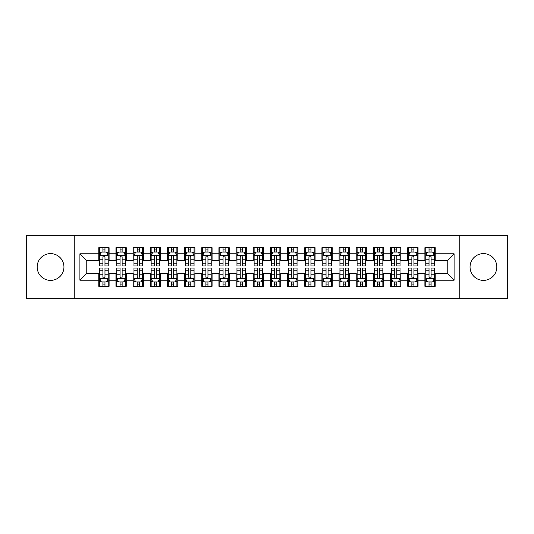 <?xml version="1.0" encoding="UTF-8"?>
<svg xmlns="http://www.w3.org/2000/svg" width="534" height="534" viewBox="0 0 534 534"><rect width="100%" height="100%" fill="white"/><g stroke="black" fill="none" stroke-linecap="round" stroke-linejoin="round"><path stroke-width="0.8" d="M483.444 253.61A13.39 13.39 0 0 0 470.054 267A13.39 13.39 0 0 0 483.444 280.39A13.39 13.39 0 0 0 496.827 267A13.39 13.39 0 0 0 483.444 253.61M50.556 253.61A13.39 13.39 0 0 0 37.173 267A13.39 13.39 0 0 0 50.556 280.39A13.39 13.39 0 0 0 63.946 267A13.39 13.39 0 0 0 50.556 253.61M459.754 298.753L507.3 298.753L507.3 235.247L459.754 235.247L459.754 298.753L74.246 298.753L74.246 235.247L26.7 235.247L26.7 298.753L74.246 298.753M459.754 235.247L74.246 235.247M79.906 280.216L79.906 253.783L98.79 253.783L98.79 260.652L86.775 260.652L86.775 273.348L79.906 280.216L98.79 280.216L98.79 286.311L109.09 286.311L109.09 280.216L115.951 280.216L115.951 286.311L126.251 286.311L126.251 280.216L133.12 280.216L133.12 286.311L143.419 286.311L143.419 280.216L150.281 280.216L150.281 286.311L160.58 286.311L160.58 280.216L167.449 280.216L167.449 286.311L177.749 286.311L177.749 280.216L184.61 280.216L184.61 286.311L194.91 286.311L194.91 280.216L201.779 280.216L201.779 286.311L212.071 286.311L212.071 280.216L218.94 280.216L218.94 286.311L229.24 286.311L229.24 280.216L236.101 280.216L236.101 286.311L246.401 286.311L246.401 280.216L253.27 280.216L253.27 286.311L263.569 286.311L263.569 280.216L270.431 280.216L270.431 286.311L280.73 286.311L280.73 280.216L287.599 280.216L287.599 286.311L297.899 286.311L297.899 280.216L304.76 280.216L304.76 286.311L315.06 286.311L315.06 280.216L321.929 280.216L321.929 286.311L332.221 286.311L332.221 280.216L339.09 280.216L339.09 286.311L349.39 286.311L349.39 280.216L356.251 280.216L356.251 286.311L366.551 286.311L366.551 280.216L373.42 280.216L373.42 286.311L383.719 286.311L383.719 280.216L390.581 280.216L390.581 286.311L400.88 286.311L400.88 280.216L407.749 280.216L407.749 286.311L418.049 286.311L418.049 280.216L424.91 280.216L424.91 286.311L435.21 286.311L435.21 273.348L447.225 273.348L447.225 260.652L435.21 260.652L435.21 253.783L454.094 253.783L454.094 280.216L435.21 280.216M435.21 253.783L435.21 247.689L424.91 247.689L424.91 253.783L418.049 253.783L418.049 247.689L407.749 247.689L407.749 253.783L400.88 253.783L400.88 247.689L390.581 247.689L390.581 253.783L383.719 253.783L383.719 247.689L373.42 247.689L373.42 253.783L366.551 253.783L366.551 247.689L356.251 247.689L356.251 253.783L349.39 253.783L349.39 247.689L339.09 247.689L339.09 253.783L332.221 253.783L332.221 247.689L321.929 247.689L321.929 253.783L315.06 253.783L315.06 247.689L304.76 247.689L304.76 253.783L297.899 253.783L297.899 247.689L287.599 247.689L287.599 253.783L280.73 253.783L280.73 247.689L270.431 247.689L270.431 253.783L263.569 253.783L263.569 247.689L253.27 247.689L253.27 253.783L246.401 253.783L246.401 247.689L236.101 247.689L236.101 253.783L229.24 253.783L229.24 247.689L218.94 247.689L218.94 253.783L212.071 253.783L212.071 247.689L201.779 247.689L201.779 253.783L194.91 253.783L194.91 247.689L184.61 247.689L184.61 253.783L177.749 253.783L177.749 247.689L167.449 247.689L167.449 253.783L160.58 253.783L160.58 247.689L150.281 247.689L150.281 253.783L143.419 253.783L143.419 247.689L133.12 247.689L133.12 253.783L126.251 253.783L126.251 247.689L115.951 247.689L115.951 253.783L109.09 253.783L109.09 247.689L98.79 247.689L98.79 253.783M418.049 280.216L418.049 273.348L424.91 273.348L424.91 280.216M454.094 253.783L447.225 260.652M400.88 280.216L400.88 273.348L407.749 273.348L407.749 280.216M424.91 253.783L424.91 260.652L418.049 260.652L418.049 253.783M383.719 280.216L383.719 273.348L390.581 273.348L390.581 280.216M407.749 253.783L407.749 260.652L400.88 260.652L400.88 253.783M366.551 280.216L366.551 273.348L373.42 273.348L373.42 280.216M390.581 253.783L390.581 260.652L383.719 260.652L383.719 253.783M349.39 280.216L349.39 273.348L356.251 273.348L356.251 280.216M373.42 253.783L373.42 260.652L366.551 260.652L366.551 253.783M332.221 280.216L332.221 273.348L339.09 273.348L339.09 280.216M356.251 253.783L356.251 260.652L349.39 260.652L349.39 253.783M315.06 280.216L315.06 273.348L321.929 273.348L321.929 280.216M339.09 253.783L339.09 260.652L332.221 260.652L332.221 253.783M297.899 280.216L297.899 273.348L304.76 273.348L304.76 280.216M321.929 253.783L321.929 260.652L315.06 260.652L315.06 253.783M280.73 280.216L280.73 273.348L287.599 273.348L287.599 280.216M304.76 253.783L304.76 260.652L297.899 260.652L297.899 253.783M263.569 280.216L263.569 273.348L270.431 273.348L270.431 280.216M287.599 253.783L287.599 260.652L280.73 260.652L280.73 253.783M246.401 280.216L246.401 273.348L253.27 273.348L253.27 280.216M270.431 253.783L270.431 260.652L263.569 260.652L263.569 253.783M229.24 280.216L229.24 273.348L236.101 273.348L236.101 280.216M253.27 253.783L253.27 260.652L246.401 260.652L246.401 253.783M212.071 280.216L212.071 273.348L218.94 273.348L218.94 280.216M236.101 253.783L236.101 260.652L229.24 260.652L229.24 253.783M194.91 280.216L194.91 273.348L201.779 273.348L201.779 280.216M218.94 253.783L218.94 260.652L212.071 260.652L212.071 253.783M177.749 280.216L177.749 273.348L184.61 273.348L184.61 280.216M201.779 253.783L201.779 260.652L194.91 260.652L194.91 253.783M160.58 280.216L160.58 273.348L167.449 273.348L167.449 280.216M184.61 253.783L184.61 260.652L177.749 260.652L177.749 253.783M143.419 280.216L143.419 273.348L150.281 273.348L150.281 280.216M167.449 253.783L167.449 260.652L160.58 260.652L160.58 253.783M126.251 280.216L126.251 273.348L133.12 273.348L133.12 280.216M150.281 253.783L150.281 260.652L143.419 260.652L143.419 253.783M109.09 280.216L109.09 273.348L115.951 273.348L115.951 280.216M133.12 253.783L133.12 260.652L126.251 260.652L126.251 253.783M86.775 273.348L98.79 273.348L98.79 280.216M115.951 253.783L115.951 260.652L109.09 260.652L109.09 253.783M424.91 251.981L425.772 251.981M434.349 251.981L435.21 251.981M407.749 251.981L408.603 251.981M417.188 251.981L418.049 251.981M390.581 251.981L391.442 251.981M400.026 251.981L400.88 251.981M373.42 251.981L374.274 251.981M382.858 251.981L383.719 251.981M356.251 251.981L357.113 251.981M365.697 251.981L366.551 251.981M339.09 251.981L339.951 251.981M348.528 251.981L349.39 251.981M321.929 251.981L322.783 251.981M331.367 251.981L332.221 251.981M304.76 251.981L305.622 251.981M314.199 251.981L315.06 251.981M287.599 251.981L288.453 251.981M297.037 251.981L297.899 251.981M270.431 251.981L271.292 251.981M279.876 251.981L280.73 251.981M253.27 251.981L254.124 251.981M262.708 251.981L263.569 251.981M236.101 251.981L236.963 251.981M245.547 251.981L246.401 251.981M218.94 251.981L219.801 251.981M228.378 251.981L229.24 251.981M201.779 251.981L202.633 251.981M211.217 251.981L212.071 251.981M184.61 251.981L185.472 251.981M194.049 251.981L194.91 251.981M167.449 251.981L168.303 251.981M176.887 251.981L177.749 251.981M150.281 251.981L151.142 251.981M159.726 251.981L160.58 251.981M133.12 251.981L133.974 251.981M142.558 251.981L143.419 251.981M115.951 251.981L116.812 251.981M125.397 251.981L126.251 251.981M98.79 251.981L99.651 251.981M108.228 251.981L109.09 251.981M98.79 282.019L99.651 282.019M108.228 282.019L109.09 282.019M115.951 282.019L116.812 282.019M125.397 282.019L126.251 282.019M133.12 282.019L133.974 282.019M142.558 282.019L143.419 282.019M150.281 282.019L151.142 282.019M159.726 282.019L160.58 282.019M167.449 282.019L168.303 282.019M176.887 282.019L177.749 282.019M184.61 282.019L185.472 282.019M194.049 282.019L194.91 282.019M201.779 282.019L202.633 282.019M211.217 282.019L212.071 282.019M218.94 282.019L219.801 282.019M228.378 282.019L229.24 282.019M236.101 282.019L236.963 282.019M245.547 282.019L246.401 282.019M253.27 282.019L254.124 282.019M262.708 282.019L263.569 282.019M270.431 282.019L271.292 282.019M279.876 282.019L280.73 282.019M287.599 282.019L288.453 282.019M297.037 282.019L297.899 282.019M304.76 282.019L305.622 282.019M314.199 282.019L315.06 282.019M321.929 282.019L322.783 282.019M331.367 282.019L332.221 282.019M339.09 282.019L339.951 282.019M348.528 282.019L349.39 282.019M356.251 282.019L357.113 282.019M365.697 282.019L366.551 282.019M373.42 282.019L374.274 282.019M382.858 282.019L383.719 282.019M390.581 282.019L391.442 282.019M400.026 282.019L400.88 282.019M407.749 282.019L408.603 282.019M417.188 282.019L418.049 282.019M424.91 282.019L425.772 282.019M434.349 282.019L435.21 282.019M79.906 253.783L86.775 260.652M447.225 273.348L454.094 280.216M104.971 249.919L102.908 249.919M108.228 263.816L104.971 263.816L104.971 265.972L108.228 265.972L108.228 255.499L106.513 252.068L101.367 252.068L99.651 255.499L99.651 265.972L102.908 265.972L102.908 263.816L99.651 263.816M99.651 255.499L99.651 247.689M108.228 255.499L108.228 247.689M102.908 252.068L102.908 247.689M104.971 247.689L104.971 252.068M104.971 263.816L104.971 256.787C104.284 255.466 103.596 255.466 102.908 256.787L102.908 263.816M104.971 251.981L102.908 251.981M102.908 284.081L104.971 284.081M99.651 270.184L102.908 270.184L102.908 268.028L99.651 268.028L99.651 278.501L101.367 281.932L106.513 281.932L108.228 278.501L108.228 268.028L104.971 268.028L104.971 270.184L108.228 270.184M108.228 278.501L108.228 286.311M99.651 278.501L99.651 286.311M104.971 281.932L104.971 286.311M102.908 286.311L102.908 281.932M102.908 270.184L102.908 277.213C103.596 278.534 104.284 278.534 104.971 277.213L104.971 270.184M102.908 282.019L104.971 282.019M122.132 249.919L120.077 249.919M125.397 263.816L122.132 263.816L122.132 265.972L125.397 265.972L125.397 255.499L123.681 252.068L118.528 252.068L116.812 255.499L116.812 265.972L120.077 265.972L120.077 263.816L116.812 263.816M116.812 255.499L116.812 247.689M125.397 255.499L125.397 247.689M120.077 252.068L120.077 247.689M122.132 247.689L122.132 252.068M122.132 263.816L122.132 256.787C121.445 255.466 120.764 255.466 120.077 256.787L120.077 263.816M122.132 251.981L120.077 251.981M139.301 249.919L137.238 249.919M142.558 263.816L139.301 263.816L139.301 265.972L142.558 265.972L142.558 255.499L140.843 252.068L135.696 252.068L133.974 255.499L133.974 265.972L137.238 265.972L137.238 263.816L133.974 263.816M133.974 255.499L133.974 247.689M142.558 255.499L142.558 247.689M137.238 252.068L137.238 247.689M139.301 247.689L139.301 252.068M139.301 263.816L139.301 256.787C138.613 255.466 137.926 255.466 137.238 256.787L137.238 263.816M139.301 251.981L137.238 251.981M120.077 284.081L122.132 284.081M116.812 270.184L120.077 270.184L120.077 268.028L116.812 268.028L116.812 278.501L118.528 281.932L123.681 281.932L125.397 278.501L125.397 268.028L122.132 268.028L122.132 270.184L125.397 270.184M125.397 278.501L125.397 286.311M116.812 278.501L116.812 286.311M122.132 281.932L122.132 286.311M120.077 286.311L120.077 281.932M120.077 270.184L120.077 277.213C120.757 278.534 121.445 278.534 122.132 277.213L122.132 270.184M120.077 282.019L122.132 282.019M137.238 284.081L139.301 284.081M133.974 270.184L137.238 270.184L137.238 268.028L133.974 268.028L133.974 278.501L135.696 281.932L140.843 281.932L142.558 278.501L142.558 268.028L139.301 268.028L139.301 270.184L142.558 270.184M142.558 278.501L142.558 286.311M133.974 278.501L133.974 286.311M139.301 281.932L139.301 286.311M137.238 286.311L137.238 281.932M137.238 270.184L137.238 277.213C137.926 278.534 138.613 278.534 139.301 277.213L139.301 270.184M137.238 282.019L139.301 282.019M156.462 249.919L154.399 249.919M159.726 263.816L156.462 263.816L156.462 265.972L159.726 265.972L159.726 255.499L158.004 252.068L152.857 252.068L151.142 255.499L151.142 265.972L154.399 265.972L154.399 263.816L151.142 263.816M151.142 255.499L151.142 247.689M159.726 255.499L159.726 247.689M154.399 252.068L154.399 247.689M156.462 247.689L156.462 252.068M156.462 263.816L156.462 256.787C155.774 255.466 155.087 255.466 154.399 256.787L154.399 263.816M156.462 251.981L154.399 251.981M173.623 249.919L171.568 249.919M176.887 263.816L173.623 263.816L173.623 265.972L176.887 265.972L176.887 255.499L175.172 252.068L170.019 252.068L168.303 255.499L168.303 265.972L171.568 265.972L171.568 263.816L168.303 263.816M168.303 255.499L168.303 247.689M176.887 255.499L176.887 247.689M171.568 252.068L171.568 247.689M173.623 247.689L173.623 252.068M173.623 263.816L173.623 256.787C172.943 255.466 172.255 255.466 171.568 256.787L171.568 263.816M173.623 251.981L171.568 251.981M154.399 284.081L156.462 284.081M151.142 270.184L154.399 270.184L154.399 268.028L151.142 268.028L151.142 278.501L152.857 281.932L158.004 281.932L159.726 278.501L159.726 268.028L156.462 268.028L156.462 270.184L159.726 270.184M159.726 278.501L159.726 286.311M151.142 278.501L151.142 286.311M156.462 281.932L156.462 286.311M154.399 286.311L154.399 281.932M154.399 270.184L154.399 277.213C155.087 278.534 155.774 278.534 156.462 277.213L156.462 270.184M154.399 282.019L156.462 282.019M171.568 284.081L173.623 284.081M168.303 270.184L171.568 270.184L171.568 268.028L168.303 268.028L168.303 278.501L170.019 281.932L175.172 281.932L176.887 278.501L176.887 268.028L173.623 268.028L173.623 270.184L176.887 270.184M176.887 278.501L176.887 286.311M168.303 278.501L168.303 286.311M173.623 281.932L173.623 286.311M171.568 286.311L171.568 281.932M171.568 270.184L171.568 277.213C172.255 278.534 172.936 278.534 173.623 277.213L173.623 270.184M171.568 282.019L173.623 282.019M190.792 249.919L188.729 249.919M194.049 263.816L190.792 263.816L190.792 265.972L194.049 265.972L194.049 255.499L192.333 252.068L187.187 252.068L185.472 255.499L185.472 265.972L188.729 265.972L188.729 263.816L185.472 263.816M185.472 255.499L185.472 247.689M194.049 255.499L194.049 247.689M188.729 252.068L188.729 247.689M190.792 247.689L190.792 252.068M190.792 263.816L190.792 256.787C190.104 255.466 189.416 255.466 188.729 256.787L188.729 263.816M190.792 251.981L188.729 251.981M188.729 284.081L190.792 284.081M185.472 270.184L188.729 270.184L188.729 268.028L185.472 268.028L185.472 278.501L187.187 281.932L192.333 281.932L194.049 278.501L194.049 268.028L190.792 268.028L190.792 270.184L194.049 270.184M194.049 278.501L194.049 286.311M185.472 278.501L185.472 286.311M190.792 281.932L190.792 286.311M188.729 286.311L188.729 281.932M188.729 270.184L188.729 277.213C189.416 278.534 190.104 278.534 190.792 277.213L190.792 270.184M188.729 282.019L190.792 282.019M207.953 249.919L205.897 249.919M211.217 263.816L207.953 263.816L207.953 265.972L211.217 265.972L211.217 255.499L209.502 252.068L204.348 252.068L202.633 255.499L202.633 265.972L205.897 265.972L205.897 263.816L202.633 263.816M202.633 255.499L202.633 247.689M211.217 255.499L211.217 247.689M205.897 252.068L205.897 247.689M207.953 247.689L207.953 252.068M207.953 263.816L207.953 256.787C207.272 255.466 206.585 255.466 205.897 256.787L205.897 263.816M207.953 251.981L205.897 251.981M205.897 284.081L207.953 284.081M202.633 270.184L205.897 270.184L205.897 268.028L202.633 268.028L202.633 278.501L204.348 281.932L209.502 281.932L211.217 278.501L211.217 268.028L207.953 268.028L207.953 270.184L211.217 270.184M211.217 278.501L211.217 286.311M202.633 278.501L202.633 286.311M207.953 281.932L207.953 286.311M205.897 286.311L205.897 281.932M205.897 270.184L205.897 277.213C206.578 278.534 207.265 278.534 207.953 277.213L207.953 270.184M205.897 282.019L207.953 282.019M225.121 249.919L223.058 249.919M228.378 263.816L225.121 263.816L225.121 265.972L228.378 265.972L228.378 255.499L226.663 252.068L221.517 252.068L219.801 255.499L219.801 265.972L223.058 265.972L223.058 263.816L219.801 263.816M219.801 255.499L219.801 247.689M228.378 255.499L228.378 247.689M223.058 252.068L223.058 247.689M225.121 247.689L225.121 252.068M225.121 263.816L225.121 256.787C224.434 255.466 223.746 255.466 223.058 256.787L223.058 263.816M225.121 251.981L223.058 251.981M242.282 249.919L240.227 249.919M245.547 263.816L242.282 263.816L242.282 265.972L245.547 265.972L245.547 255.499L243.831 252.068L238.678 252.068L236.963 255.499L236.963 265.972L240.227 265.972L240.227 263.816L236.963 263.816M236.963 255.499L236.963 247.689M245.547 255.499L245.547 247.689M240.227 252.068L240.227 247.689M242.282 247.689L242.282 252.068M242.282 263.816L242.282 256.787C241.595 255.466 240.914 255.466 240.227 256.787L240.227 263.816M242.282 251.981L240.227 251.981M259.451 249.919L257.388 249.919M262.708 263.816L259.451 263.816L259.451 265.972L262.708 265.972L262.708 255.499L260.993 252.068L255.846 252.068L254.124 255.499L254.124 265.972L257.388 265.972L257.388 263.816L254.124 263.816M254.124 255.499L254.124 247.689M262.708 255.499L262.708 247.689M257.388 252.068L257.388 247.689M259.451 247.689L259.451 252.068M259.451 263.816L259.451 256.787C258.763 255.466 258.076 255.466 257.388 256.787L257.388 263.816M259.451 251.981L257.388 251.981M276.612 249.919L274.549 249.919M279.876 263.816L276.612 263.816L276.612 265.972L279.876 265.972L279.876 255.499L278.154 252.068L273.007 252.068L271.292 255.499L271.292 265.972L274.549 265.972L274.549 263.816L271.292 263.816M271.292 255.499L271.292 247.689M279.876 255.499L279.876 247.689M274.549 252.068L274.549 247.689M276.612 247.689L276.612 252.068M276.612 263.816L276.612 256.787C275.924 255.466 275.237 255.466 274.549 256.787L274.549 263.816M276.612 251.981L274.549 251.981M293.773 249.919L291.718 249.919M297.037 263.816L293.773 263.816L293.773 265.972L297.037 265.972L297.037 255.499L295.322 252.068L290.169 252.068L288.453 255.499L288.453 265.972L291.718 265.972L291.718 263.816L288.453 263.816M288.453 255.499L288.453 247.689M297.037 255.499L297.037 247.689M291.718 252.068L291.718 247.689M293.773 247.689L293.773 252.068M293.773 263.816L293.773 256.787C293.093 255.466 292.405 255.466 291.718 256.787L291.718 263.816M293.773 251.981L291.718 251.981M310.942 249.919L308.879 249.919M314.199 263.816L310.942 263.816L310.942 265.972L314.199 265.972L314.199 255.499L312.483 252.068L307.337 252.068L305.622 255.499L305.622 265.972L308.879 265.972L308.879 263.816L305.622 263.816M305.622 255.499L305.622 247.689M314.199 255.499L314.199 247.689M308.879 252.068L308.879 247.689M310.942 247.689L310.942 252.068M310.942 263.816L310.942 256.787C310.254 255.466 309.566 255.466 308.879 256.787L308.879 263.816M310.942 251.981L308.879 251.981M328.103 249.919L326.047 249.919M331.367 263.816L328.103 263.816L328.103 265.972L331.367 265.972L331.367 255.499L329.652 252.068L324.498 252.068L322.783 255.499L322.783 265.972L326.047 265.972L326.047 263.816L322.783 263.816M322.783 255.499L322.783 247.689M331.367 255.499L331.367 247.689M326.047 252.068L326.047 247.689M328.103 247.689L328.103 252.068M328.103 263.816L328.103 256.787C327.422 255.466 326.735 255.466 326.047 256.787L326.047 263.816M328.103 251.981L326.047 251.981M223.058 284.081L225.121 284.081M219.801 270.184L223.058 270.184L223.058 268.028L219.801 268.028L219.801 278.501L221.517 281.932L226.663 281.932L228.378 278.501L228.378 268.028L225.121 268.028L225.121 270.184L228.378 270.184M228.378 278.501L228.378 286.311M219.801 278.501L219.801 286.311M225.121 281.932L225.121 286.311M223.058 286.311L223.058 281.932M223.058 270.184L223.058 277.213C223.746 278.534 224.434 278.534 225.121 277.213L225.121 270.184M223.058 282.019L225.121 282.019M240.227 284.081L242.282 284.081M236.963 270.184L240.227 270.184L240.227 268.028L236.963 268.028L236.963 278.501L238.678 281.932L243.831 281.932L245.547 278.501L245.547 268.028L242.282 268.028L242.282 270.184L245.547 270.184M245.547 278.501L245.547 286.311M236.963 278.501L236.963 286.311M242.282 281.932L242.282 286.311M240.227 286.311L240.227 281.932M240.227 270.184L240.227 277.213C240.907 278.534 241.595 278.534 242.282 277.213L242.282 270.184M240.227 282.019L242.282 282.019M257.388 284.081L259.451 284.081M254.124 270.184L257.388 270.184L257.388 268.028L254.124 268.028L254.124 278.501L255.846 281.932L260.993 281.932L262.708 278.501L262.708 268.028L259.451 268.028L259.451 270.184L262.708 270.184M262.708 278.501L262.708 286.311M254.124 278.501L254.124 286.311M259.451 281.932L259.451 286.311M257.388 286.311L257.388 281.932M257.388 270.184L257.388 277.213C258.076 278.534 258.763 278.534 259.451 277.213L259.451 270.184M257.388 282.019L259.451 282.019M274.549 284.081L276.612 284.081M271.292 270.184L274.549 270.184L274.549 268.028L271.292 268.028L271.292 278.501L273.007 281.932L278.154 281.932L279.876 278.501L279.876 268.028L276.612 268.028L276.612 270.184L279.876 270.184M279.876 278.501L279.876 286.311M271.292 278.501L271.292 286.311M276.612 281.932L276.612 286.311M274.549 286.311L274.549 281.932M274.549 270.184L274.549 277.213C275.237 278.534 275.924 278.534 276.612 277.213L276.612 270.184M274.549 282.019L276.612 282.019M291.718 284.081L293.773 284.081M288.453 270.184L291.718 270.184L291.718 268.028L288.453 268.028L288.453 278.501L290.169 281.932L295.322 281.932L297.037 278.501L297.037 268.028L293.773 268.028L293.773 270.184L297.037 270.184M297.037 278.501L297.037 286.311M288.453 278.501L288.453 286.311M293.773 281.932L293.773 286.311M291.718 286.311L291.718 281.932M291.718 270.184L291.718 277.213C292.405 278.534 293.086 278.534 293.773 277.213L293.773 270.184M291.718 282.019L293.773 282.019M308.879 284.081L310.942 284.081M305.622 270.184L308.879 270.184L308.879 268.028L305.622 268.028L305.622 278.501L307.337 281.932L312.483 281.932L314.199 278.501L314.199 268.028L310.942 268.028L310.942 270.184L314.199 270.184M314.199 278.501L314.199 286.311M305.622 278.501L305.622 286.311M310.942 281.932L310.942 286.311M308.879 286.311L308.879 281.932M308.879 270.184L308.879 277.213C309.566 278.534 310.254 278.534 310.942 277.213L310.942 270.184M308.879 282.019L310.942 282.019M326.047 284.081L328.103 284.081M322.783 270.184L326.047 270.184L326.047 268.028L322.783 268.028L322.783 278.501L324.498 281.932L329.652 281.932L331.367 278.501L331.367 268.028L328.103 268.028L328.103 270.184L331.367 270.184M331.367 278.501L331.367 286.311M322.783 278.501L322.783 286.311M328.103 281.932L328.103 286.311M326.047 286.311L326.047 281.932M326.047 270.184L326.047 277.213C326.728 278.534 327.415 278.534 328.103 277.213L328.103 270.184M326.047 282.019L328.103 282.019M345.271 249.919L343.208 249.919M348.528 263.816L345.271 263.816L345.271 265.972L348.528 265.972L348.528 255.499L346.813 252.068L341.667 252.068L339.951 255.499L339.951 265.972L343.208 265.972L343.208 263.816L339.951 263.816M339.951 255.499L339.951 247.689M348.528 255.499L348.528 247.689M343.208 252.068L343.208 247.689M345.271 247.689L345.271 252.068M345.271 263.816L345.271 256.787C344.584 255.466 343.896 255.466 343.208 256.787L343.208 263.816M345.271 251.981L343.208 251.981M343.208 284.081L345.271 284.081M339.951 270.184L343.208 270.184L343.208 268.028L339.951 268.028L339.951 278.501L341.667 281.932L346.813 281.932L348.528 278.501L348.528 268.028L345.271 268.028L345.271 270.184L348.528 270.184M348.528 278.501L348.528 286.311M339.951 278.501L339.951 286.311M345.271 281.932L345.271 286.311M343.208 286.311L343.208 281.932M343.208 270.184L343.208 277.213C343.896 278.534 344.584 278.534 345.271 277.213L345.271 270.184M343.208 282.019L345.271 282.019M362.432 249.919L360.377 249.919M365.697 263.816L362.432 263.816L362.432 265.972L365.697 265.972L365.697 255.499L363.981 252.068L358.828 252.068L357.113 255.499L357.113 265.972L360.377 265.972L360.377 263.816L357.113 263.816M357.113 255.499L357.113 247.689M365.697 255.499L365.697 247.689M360.377 252.068L360.377 247.689M362.432 247.689L362.432 252.068M362.432 263.816L362.432 256.787C361.745 255.466 361.064 255.466 360.377 256.787L360.377 263.816M362.432 251.981L360.377 251.981M360.377 284.081L362.432 284.081M357.113 270.184L360.377 270.184L360.377 268.028L357.113 268.028L357.113 278.501L358.828 281.932L363.981 281.932L365.697 278.501L365.697 268.028L362.432 268.028L362.432 270.184L365.697 270.184M365.697 278.501L365.697 286.311M357.113 278.501L357.113 286.311M362.432 281.932L362.432 286.311M360.377 286.311L360.377 281.932M360.377 270.184L360.377 277.213C361.057 278.534 361.745 278.534 362.432 277.213L362.432 270.184M360.377 282.019L362.432 282.019M379.601 249.919L377.538 249.919M382.858 263.816L379.601 263.816L379.601 265.972L382.858 265.972L382.858 255.499L381.142 252.068L375.996 252.068L374.274 255.499L374.274 265.972L377.538 265.972L377.538 263.816L374.274 263.816M374.274 255.499L374.274 247.689M382.858 255.499L382.858 247.689M377.538 252.068L377.538 247.689M379.601 247.689L379.601 252.068M379.601 263.816L379.601 256.787C378.913 255.466 378.226 255.466 377.538 256.787L377.538 263.816M379.601 251.981L377.538 251.981M377.538 284.081L379.601 284.081M374.274 270.184L377.538 270.184L377.538 268.028L374.274 268.028L374.274 278.501L375.996 281.932L381.142 281.932L382.858 278.501L382.858 268.028L379.601 268.028L379.601 270.184L382.858 270.184M382.858 278.501L382.858 286.311M374.274 278.501L374.274 286.311M379.601 281.932L379.601 286.311M377.538 286.311L377.538 281.932M377.538 270.184L377.538 277.213C378.226 278.534 378.913 278.534 379.601 277.213L379.601 270.184M377.538 282.019L379.601 282.019M396.762 249.919L394.699 249.919M400.026 263.816L396.762 263.816L396.762 265.972L400.026 265.972L400.026 255.499L398.304 252.068L393.157 252.068L391.442 255.499L391.442 265.972L394.699 265.972L394.699 263.816L391.442 263.816M391.442 255.499L391.442 247.689M400.026 255.499L400.026 247.689M394.699 252.068L394.699 247.689M396.762 247.689L396.762 252.068M396.762 263.816L396.762 256.787C396.074 255.466 395.387 255.466 394.699 256.787L394.699 263.816M396.762 251.981L394.699 251.981M394.699 284.081L396.762 284.081M391.442 270.184L394.699 270.184L394.699 268.028L391.442 268.028L391.442 278.501L393.157 281.932L398.304 281.932L400.026 278.501L400.026 268.028L396.762 268.028L396.762 270.184L400.026 270.184M400.026 278.501L400.026 286.311M391.442 278.501L391.442 286.311M396.762 281.932L396.762 286.311M394.699 286.311L394.699 281.932M394.699 270.184L394.699 277.213C395.387 278.534 396.074 278.534 396.762 277.213L396.762 270.184M394.699 282.019L396.762 282.019M413.923 249.919L411.868 249.919M417.188 263.816L413.923 263.816L413.923 265.972L417.188 265.972L417.188 255.499L415.472 252.068L410.319 252.068L408.603 255.499L408.603 265.972L411.868 265.972L411.868 263.816L408.603 263.816M408.603 255.499L408.603 247.689M417.188 255.499L417.188 247.689M411.868 252.068L411.868 247.689M413.923 247.689L413.923 252.068M413.923 263.816L413.923 256.787C413.243 255.466 412.555 255.466 411.868 256.787L411.868 263.816M413.923 251.981L411.868 251.981M411.868 284.081L413.923 284.081M408.603 270.184L411.868 270.184L411.868 268.028L408.603 268.028L408.603 278.501L410.319 281.932L415.472 281.932L417.188 278.501L417.188 268.028L413.923 268.028L413.923 270.184L417.188 270.184M417.188 278.501L417.188 286.311M408.603 278.501L408.603 286.311M413.923 281.932L413.923 286.311M411.868 286.311L411.868 281.932M411.868 270.184L411.868 277.213C412.555 278.534 413.236 278.534 413.923 277.213L413.923 270.184M411.868 282.019L413.923 282.019M431.092 249.919L429.029 249.919M434.349 263.816L431.092 263.816L431.092 265.972L434.349 265.972L434.349 255.499L432.633 252.068L427.487 252.068L425.772 255.499L425.772 265.972L429.029 265.972L429.029 263.816L425.772 263.816M425.772 255.499L425.772 247.689M434.349 255.499L434.349 247.689M429.029 252.068L429.029 247.689M431.092 247.689L431.092 252.068M431.092 263.816L431.092 256.787C430.404 255.466 429.716 255.466 429.029 256.787L429.029 263.816M431.092 251.981L429.029 251.981M429.029 284.081L431.092 284.081M425.772 270.184L429.029 270.184L429.029 268.028L425.772 268.028L425.772 278.501L427.487 281.932L432.633 281.932L434.349 278.501L434.349 268.028L431.092 268.028L431.092 270.184L434.349 270.184M434.349 278.501L434.349 286.311M425.772 278.501L425.772 286.311M431.092 281.932L431.092 286.311M429.029 286.311L429.029 281.932M429.029 270.184L429.029 277.213C429.716 278.534 430.404 278.534 431.092 277.213L431.092 270.184M429.029 282.019L431.092 282.019M108.188 255.412L99.691 255.412M99.651 252.275L101.26 252.275M106.62 252.275L108.228 252.275M102.908 259.217L99.651 259.217M108.228 259.217L104.971 259.217M104.971 251.013L102.908 251.013M99.691 278.588L108.188 278.588M108.228 281.725L106.62 281.725M101.26 281.725L99.651 281.725M104.971 274.783L108.228 274.783M99.651 274.783L102.908 274.783M102.908 282.987L104.971 282.987M125.35 255.412L116.853 255.412M116.812 252.275L118.428 252.275M123.781 252.275L125.397 252.275M120.077 259.217L116.812 259.217M125.397 259.217L122.132 259.217M122.132 251.013L120.077 251.013M142.518 255.412L134.021 255.412M133.974 252.275L135.589 252.275M140.943 252.275L142.558 252.275M137.238 259.217L133.974 259.217M142.558 259.217L139.301 259.217M139.301 251.013L137.238 251.013M116.853 278.588L125.35 278.588M125.397 281.725L123.781 281.725M118.428 281.725L116.812 281.725M122.132 274.783L125.397 274.783M116.812 274.783L120.077 274.783M120.077 282.987L122.132 282.987M134.021 278.588L142.518 278.588M142.558 281.725L140.943 281.725M135.589 281.725L133.974 281.725M139.301 274.783L142.558 274.783M133.974 274.783L137.238 274.783M137.238 282.987L139.301 282.987M159.679 255.412L151.182 255.412M151.142 252.275L152.757 252.275M158.111 252.275L159.726 252.275M154.399 259.217L151.142 259.217M159.726 259.217L156.462 259.217M156.462 251.013L154.399 251.013M176.847 255.412L168.35 255.412M168.303 252.275L169.919 252.275M175.272 252.275L176.887 252.275M171.568 259.217L168.303 259.217M176.887 259.217L173.623 259.217M173.623 251.013L171.568 251.013M151.182 278.588L159.679 278.588M159.726 281.725L158.111 281.725M152.757 281.725L151.142 281.725M156.462 274.783L159.726 274.783M151.142 274.783L154.399 274.783M154.399 282.987L156.462 282.987M168.35 278.588L176.847 278.588M176.887 281.725L175.272 281.725M169.919 281.725L168.303 281.725M173.623 274.783L176.887 274.783M168.303 274.783L171.568 274.783M171.568 282.987L173.623 282.987M194.009 255.412L185.512 255.412M185.472 252.275L187.08 252.275M192.44 252.275L194.049 252.275M188.729 259.217L185.472 259.217M194.049 259.217L190.792 259.217M190.792 251.013L188.729 251.013M185.512 278.588L194.009 278.588M194.049 281.725L192.44 281.725M187.08 281.725L185.472 281.725M190.792 274.783L194.049 274.783M185.472 274.783L188.729 274.783M188.729 282.987L190.792 282.987M211.17 255.412L202.68 255.412M202.633 252.275L204.248 252.275M209.602 252.275L211.217 252.275M205.897 259.217L202.633 259.217M211.217 259.217L207.953 259.217M207.953 251.013L205.897 251.013M202.68 278.588L211.17 278.588M211.217 281.725L209.602 281.725M204.248 281.725L202.633 281.725M207.953 274.783L211.217 274.783M202.633 274.783L205.897 274.783M205.897 282.987L207.953 282.987M228.338 255.412L219.841 255.412M219.801 252.275L221.41 252.275M226.77 252.275L228.378 252.275M223.058 259.217L219.801 259.217M228.378 259.217L225.121 259.217M225.121 251.013L223.058 251.013M245.5 255.412L237.003 255.412M236.963 252.275L238.578 252.275M243.931 252.275L245.547 252.275M240.227 259.217L236.963 259.217M245.547 259.217L242.282 259.217M242.282 251.013L240.227 251.013M262.668 255.412L254.171 255.412M254.124 252.275L255.739 252.275M261.093 252.275L262.708 252.275M257.388 259.217L254.124 259.217M262.708 259.217L259.451 259.217M259.451 251.013L257.388 251.013M279.829 255.412L271.332 255.412M271.292 252.275L272.907 252.275M278.261 252.275L279.876 252.275M274.549 259.217L271.292 259.217M279.876 259.217L276.612 259.217M276.612 251.013L274.549 251.013M296.997 255.412L288.5 255.412M288.453 252.275L290.069 252.275M295.422 252.275L297.037 252.275M291.718 259.217L288.453 259.217M297.037 259.217L293.773 259.217M293.773 251.013L291.718 251.013M314.159 255.412L305.662 255.412M305.622 252.275L307.23 252.275M312.59 252.275L314.199 252.275M308.879 259.217L305.622 259.217M314.199 259.217L310.942 259.217M310.942 251.013L308.879 251.013M331.32 255.412L322.83 255.412M322.783 252.275L324.398 252.275M329.752 252.275L331.367 252.275M326.047 259.217L322.783 259.217M331.367 259.217L328.103 259.217M328.103 251.013L326.047 251.013M219.841 278.588L228.338 278.588M228.378 281.725L226.77 281.725M221.41 281.725L219.801 281.725M225.121 274.783L228.378 274.783M219.801 274.783L223.058 274.783M223.058 282.987L225.121 282.987M237.003 278.588L245.5 278.588M245.547 281.725L243.931 281.725M238.578 281.725L236.963 281.725M242.282 274.783L245.547 274.783M236.963 274.783L240.227 274.783M240.227 282.987L242.282 282.987M254.171 278.588L262.668 278.588M262.708 281.725L261.093 281.725M255.739 281.725L254.124 281.725M259.451 274.783L262.708 274.783M254.124 274.783L257.388 274.783M257.388 282.987L259.451 282.987M271.332 278.588L279.829 278.588M279.876 281.725L278.261 281.725M272.907 281.725L271.292 281.725M276.612 274.783L279.876 274.783M271.292 274.783L274.549 274.783M274.549 282.987L276.612 282.987M288.5 278.588L296.997 278.588M297.037 281.725L295.422 281.725M290.069 281.725L288.453 281.725M293.773 274.783L297.037 274.783M288.453 274.783L291.718 274.783M291.718 282.987L293.773 282.987M305.662 278.588L314.159 278.588M314.199 281.725L312.59 281.725M307.23 281.725L305.622 281.725M310.942 274.783L314.199 274.783M305.622 274.783L308.879 274.783M308.879 282.987L310.942 282.987M322.83 278.588L331.32 278.588M331.367 281.725L329.752 281.725M324.398 281.725L322.783 281.725M328.103 274.783L331.367 274.783M322.783 274.783L326.047 274.783M326.047 282.987L328.103 282.987M348.488 255.412L339.991 255.412M339.951 252.275L341.56 252.275M346.92 252.275L348.528 252.275M343.208 259.217L339.951 259.217M348.528 259.217L345.271 259.217M345.271 251.013L343.208 251.013M339.991 278.588L348.488 278.588M348.528 281.725L346.92 281.725M341.56 281.725L339.951 281.725M345.271 274.783L348.528 274.783M339.951 274.783L343.208 274.783M343.208 282.987L345.271 282.987M365.65 255.412L357.153 255.412M357.113 252.275L358.728 252.275M364.081 252.275L365.697 252.275M360.377 259.217L357.113 259.217M365.697 259.217L362.432 259.217M362.432 251.013L360.377 251.013M357.153 278.588L365.65 278.588M365.697 281.725L364.081 281.725M358.728 281.725L357.113 281.725M362.432 274.783L365.697 274.783M357.113 274.783L360.377 274.783M360.377 282.987L362.432 282.987M382.818 255.412L374.321 255.412M374.274 252.275L375.889 252.275M381.243 252.275L382.858 252.275M377.538 259.217L374.274 259.217M382.858 259.217L379.601 259.217M379.601 251.013L377.538 251.013M374.321 278.588L382.818 278.588M382.858 281.725L381.243 281.725M375.889 281.725L374.274 281.725M379.601 274.783L382.858 274.783M374.274 274.783L377.538 274.783M377.538 282.987L379.601 282.987M399.979 255.412L391.482 255.412M391.442 252.275L393.057 252.275M398.411 252.275L400.026 252.275M394.699 259.217L391.442 259.217M400.026 259.217L396.762 259.217M396.762 251.013L394.699 251.013M391.482 278.588L399.979 278.588M400.026 281.725L398.411 281.725M393.057 281.725L391.442 281.725M396.762 274.783L400.026 274.783M391.442 274.783L394.699 274.783M394.699 282.987L396.762 282.987M417.147 255.412L408.65 255.412M408.603 252.275L410.219 252.275M415.572 252.275L417.188 252.275M411.868 259.217L408.603 259.217M417.188 259.217L413.923 259.217M413.923 251.013L411.868 251.013M408.65 278.588L417.147 278.588M417.188 281.725L415.572 281.725M410.219 281.725L408.603 281.725M413.923 274.783L417.188 274.783M408.603 274.783L411.868 274.783M411.868 282.987L413.923 282.987M434.309 255.412L425.812 255.412M425.772 252.275L427.38 252.275M432.74 252.275L434.349 252.275M429.029 259.217L425.772 259.217M434.349 259.217L431.092 259.217M431.092 251.013L429.029 251.013M425.812 278.588L434.309 278.588M434.349 281.725L432.74 281.725M427.38 281.725L425.772 281.725M431.092 274.783L434.349 274.783M425.772 274.783L429.029 274.783M429.029 282.987L431.092 282.987"/></g></svg>
